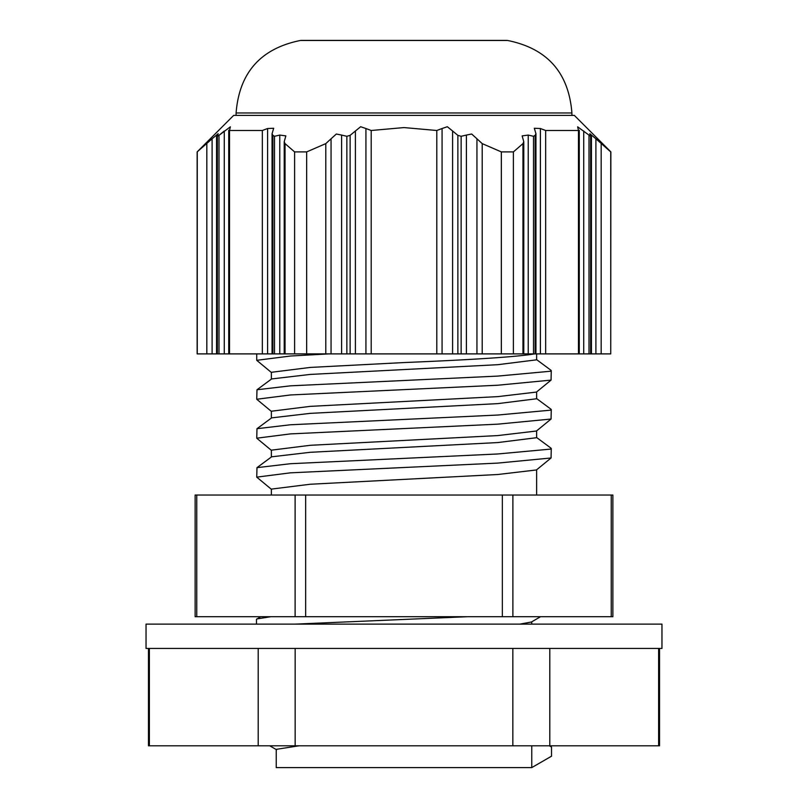 <?xml version="1.0" encoding="UTF-8"?>
<svg xmlns="http://www.w3.org/2000/svg" width="808" height="808" viewBox="0 0 808 808"><rect width="100%" height="100%" fill="white"/><g stroke="black" fill="none" stroke-linecap="round" stroke-linejoin="round"><path stroke-width="1.21" d="M506.212 40.4A12.171 12.171 0 0 1 507.666 40.491L300.334 40.491A12.171 12.171 0 0 1 301.788 40.4L506.212 40.4M299.071 745.794L276.235 749.349L276.235 767.6L531.765 767.6L531.765 745.794M404 648.45L661.964 648.45L661.964 624.119L146.036 624.119L146.036 648.45L404 648.45M271.549 489.416L256.732 477.134L290.456 472.832L497.779 463.095L551.066 457.974L536.451 469.953L497.779 474.508L310.221 484.245L271.367 489.103L271.367 495.041M256.732 477.134L256.984 467.65L271.599 456.823L310.221 452.298L497.779 442.562L536.633 437.694L536.633 430.856M271.549 450.48L256.732 438.199L290.456 433.896L497.779 424.16L551.066 419.039L536.451 431.017L497.779 435.573L310.221 445.299L271.367 450.167L271.367 456.995M256.732 438.199L256.984 428.705L271.599 417.877L310.221 413.363L497.779 403.626L536.633 398.758L536.633 391.92M271.549 411.545L256.732 399.253L290.456 394.961L497.779 385.224L551.066 380.103L536.451 392.072L497.779 396.627L310.221 406.363L271.367 411.232L271.367 418.059M256.732 399.253L256.984 389.769L271.599 378.942L310.221 374.427L497.779 364.691L536.633 359.823L536.633 353.894M534.583 353.894C517.282 356.813 473.751 359.701 404 362.56L310.221 367.428L271.367 372.296L271.367 379.124M197.142 151.904L197.142 353.894L212.1 353.894L212.1 138.784L197.142 151.904L233.653 115.403L574.347 115.403L610.858 151.904L595.9 138.784L610.737 151.904L610.737 353.894L610.858 151.904M436.795 353.894L436.795 130.492L404 127.573L371.205 130.492L371.205 353.894L442.067 353.894L442.067 128.523L447.339 126.725L452.601 130.997L452.601 353.894L442.067 353.894M436.795 130.492L442.067 128.523M466.398 135.067L471.67 134.017L476.942 138.784L476.942 353.894L466.398 353.894L466.398 135.067L461.136 136.299L457.873 135.35L452.601 130.997M540.4 128.523L540.4 353.894L578.467 353.894L578.467 130.492L545.663 130.492L540.4 128.523L534.31 128.27L535.946 133.734L535.128 135.35L533.502 136.299L528.23 135.067L522.15 135.885L523.776 141.693L522.958 143.622L513.393 151.904L501.344 151.904L482.204 143.622L476.942 138.784M595.9 353.894L595.9 138.784L589.82 133.714L590.628 136.299L577.649 126.826L578.467 130.492L579.275 130.25L579.275 353.894L610.737 353.894M591.446 353.894L591.446 136.461L590.628 136.299L590.628 353.894M476.942 353.894L528.23 353.894L528.23 135.067L533.502 136.299L535.128 135.35L535.128 353.894L540.4 353.894M355.399 130.997L360.661 126.725L365.933 128.523L365.933 353.894L355.399 353.894L355.399 130.997L350.127 135.35L346.864 136.299L341.602 135.067L341.602 353.894L331.058 353.894L331.058 138.784L325.796 143.622L306.656 151.904L294.607 151.904L285.042 143.622L284.224 141.693L285.85 135.885L279.77 135.067L274.498 136.299L272.872 135.35L272.054 133.734L273.69 128.27L267.599 128.523L262.337 130.492L229.533 130.492L229.533 353.894L267.599 353.894L267.599 128.523M331.058 138.784L336.33 134.017L341.602 135.067M284.224 141.693L284.224 353.894L306.656 353.894L306.656 151.904M306.656 353.894L331.058 353.894M501.344 151.904L501.344 353.894M294.607 353.894L294.607 151.904M513.393 151.904L513.393 353.894M197.263 151.904L197.263 353.894M284.224 353.894L279.77 353.894L279.77 135.067M212.1 138.784L218.18 133.714L217.372 136.299L218.998 135.35L216.554 136.461L216.554 353.894L212.1 353.894M452.601 353.894L466.398 353.894M341.602 353.894L355.399 353.894M272.054 133.734L272.054 353.894L279.77 353.894M216.554 353.894L224.271 353.894L224.271 130.997L218.998 135.35L230.351 126.826L229.533 130.492L228.725 130.25L228.725 353.894L224.271 353.894M528.23 353.894L535.128 353.894M272.054 353.894L267.599 353.894M228.725 353.894L229.533 353.894M365.933 128.523L371.205 130.492M365.933 353.894L371.205 353.894M578.467 353.894L579.275 353.894M256.984 467.65L290.456 463.711L497.779 453.975L550.601 449.107L551.016 448.177L536.401 437.35M256.984 428.705L290.456 424.766L497.779 415.039L550.601 410.171L551.016 409.242L536.401 398.415M256.984 389.769L290.456 385.83L497.779 376.094L550.601 371.236L551.016 370.306L536.401 359.479M551.066 457.974L551.268 448.541M551.066 419.039L551.268 409.595M551.066 380.103L551.268 370.66M271.549 372.609L256.732 360.317L290.456 356.025L328.846 353.894M512.888 495.041L502.354 495.041L502.354 616.716L512.888 616.716L512.888 495.041L611.242 495.041L611.242 616.716L612.868 616.716L612.868 495.041L611.242 495.041M305.646 495.041L295.112 495.041L295.112 616.716L305.646 616.716L305.646 495.041L502.354 495.041M196.758 495.041L195.132 495.041L195.132 616.716L196.758 616.716L196.758 495.041L295.112 495.041M611.242 616.716L512.888 616.716M502.354 616.716L305.646 616.716M295.112 616.716L196.758 616.716M519.857 624.119L531.391 622.019L540.532 616.716M260.631 616.716L256.479 619.302L256.479 624.119L295.051 624.119L467.337 616.716M256.803 618.938L270.771 616.716M148.47 648.45L148.47 745.794L149.369 745.794L149.369 648.45M258.196 648.45L258.196 745.794L295.162 745.794L295.162 648.45M149.369 745.794L258.196 745.794M512.838 648.45L512.838 745.794L549.804 745.794L549.804 648.45M295.162 745.794L512.838 745.794M658.631 648.45L658.631 745.794L659.53 745.794L659.53 648.45M549.804 745.794L658.631 745.794M549.329 745.794L551.521 747.067L551.521 756.197L531.765 767.6M549.642 745.794L551.521 747.067M236.088 115.403L236.088 112.968L571.913 112.968C568.721 72.659 547.309 48.5 507.666 40.491M325.796 143.622L325.796 353.894M482.204 353.894L482.204 143.622M285.042 353.894L285.042 143.622M206.828 143.622L206.828 353.894M601.172 353.894L601.172 143.622M522.958 143.622L522.958 353.894M461.136 353.894L461.136 136.299M346.864 136.299L346.864 353.894M274.498 353.894L274.498 136.299M217.372 136.299L217.372 353.894M457.873 353.894L457.873 135.35M350.127 135.35L350.127 353.894M533.502 136.299L533.502 353.894M272.872 353.894L272.872 135.35M218.998 135.35L218.998 353.894M589.002 353.894L589.002 135.35M583.73 130.997L583.73 353.894M262.337 353.894L262.337 130.492M545.663 130.492L545.663 353.894M536.633 495.041L536.633 469.791M571.913 115.403L571.913 112.968M523.776 141.693L523.776 353.894M535.946 133.734L535.946 353.894M236.088 112.968C239.279 72.659 260.691 48.5 300.334 40.491M256.732 360.317L256.732 353.894M531.765 621.796L531.765 624.119M276.609 749.774L269.741 745.794"/></g></svg>
